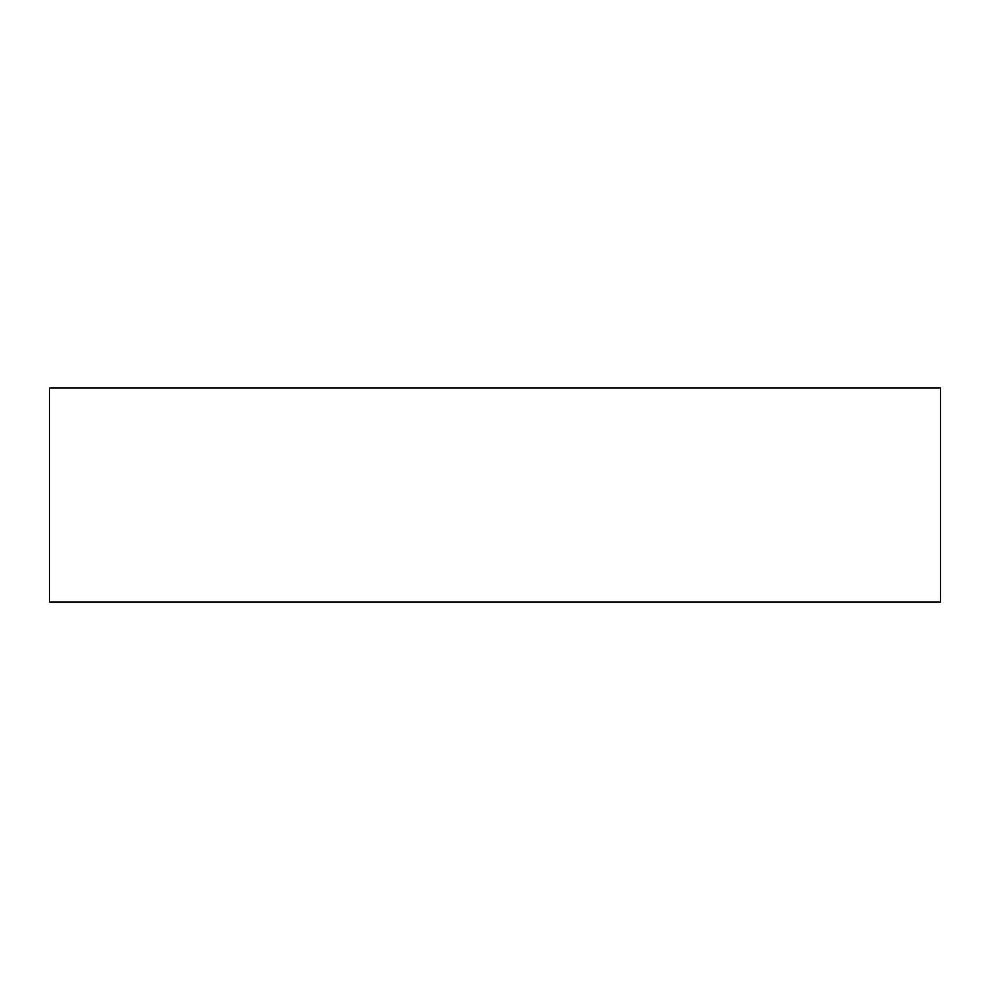 <?xml version="1.0" encoding="UTF-8"?>
<svg xmlns="http://www.w3.org/2000/svg" width="990" height="990" viewBox="0 0 990 990"><rect width="100%" height="100%" fill="white"/><g stroke="black" fill="none" stroke-linecap="round" stroke-linejoin="round"><path stroke-width="1.49" d="M940.5 601.945L49.5 601.945L49.5 388.055L940.5 388.055L940.5 601.945"/></g></svg>
